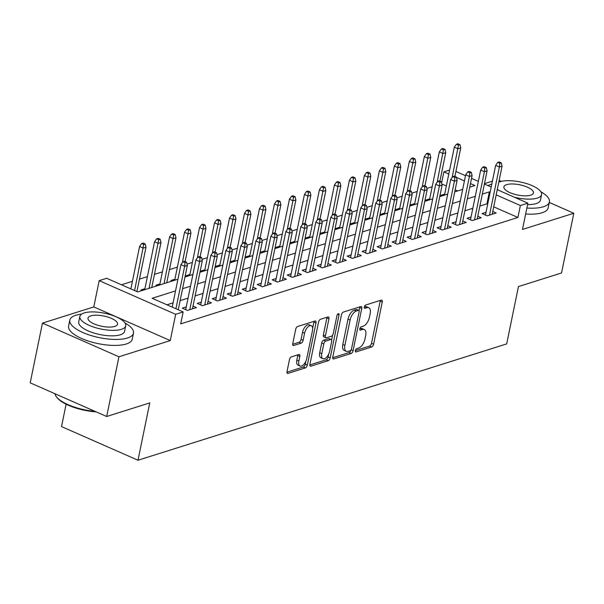 <?xml version="1.0" encoding="UTF-8"?>
<svg xmlns="http://www.w3.org/2000/svg" width="604" height="604" viewBox="0 0 604 604"><rect width="100%" height="100%" fill="white"/><g stroke="black" fill="none" stroke-linecap="round" stroke-linejoin="round"><path stroke-width="0.91" d="M355.326 350.614A1.789 0.883 113.8 0 0 355.635 351.928A1.789 0.883 113.8 0 0 356.02 351.936L371.649 347.006A2.552 1.261 113.8 0 0 373.604 344.197L382.264 301.985A2.552 1.261 113.8 0 0 381.826 300.113A2.552 1.261 113.8 0 0 381.275 300.105L365.647 305.035A1.789 0.883 113.8 0 0 364.28 307.006A1.789 0.883 113.8 0 0 364.589 308.312A1.789 0.883 113.8 0 0 364.975 308.319L366.99 307.678A8.169 4.047 113.8 0 1 368.742 307.708A8.169 4.047 113.8 0 1 370.161 313.702L369.437 317.213A8.169 4.047 113.8 0 1 363.193 326.205L361.169 326.847A1.789 0.883 113.8 0 0 359.803 328.81A1.789 0.883 113.8 0 0 360.112 330.124A1.789 0.883 113.8 0 0 360.497 330.124L362.521 329.49A8.169 4.047 113.8 0 1 364.265 329.52A8.169 4.047 113.8 0 1 365.684 335.507L364.959 339.025A8.169 4.047 113.8 0 1 358.716 348.01L356.692 348.651A1.789 0.883 113.8 0 0 355.326 350.614M291.407 356.858A2.552 1.261 113.8 0 0 289.459 359.667L287.028 371.513A2.552 1.261 113.8 0 0 287.466 373.385A2.552 1.261 113.8 0 0 288.017 373.393L305.375 367.911A2.552 1.261 113.8 0 0 307.33 365.103L315.99 322.898A2.552 1.261 113.8 0 0 315.552 321.026A2.552 1.261 113.8 0 0 315.001 321.018L297.644 326.492A2.552 1.261 113.8 0 0 295.688 329.301L292.751 343.608A2.552 1.261 113.8 0 0 293.197 345.48A2.552 1.261 113.8 0 0 293.74 345.488L301.169 343.14A2.552 1.261 113.8 0 0 303.125 340.331L304.582 333.242A6.825 3.382 113.8 0 1 311.264 325.752A6.825 3.382 113.8 0 1 312.449 330.758L306.749 358.542A6.825 3.382 113.8 0 1 300.06 366.032A6.825 3.382 113.8 0 1 298.874 361.026L299.826 356.398A2.552 1.261 113.8 0 0 299.388 354.525A2.552 1.261 113.8 0 0 298.837 354.518L291.407 356.858M106.674 416.503L30.2 382.838L42.461 323.117L118.935 356.775L106.674 416.503L149.762 402.906L137.991 460.24L506.68 343.902L518.451 286.568L561.539 272.97L573.8 213.25L522.468 229.444L527.866 203.171L520.369 205.534L517.915 217.478L180.702 323.88L183.155 311.936L175.658 314.299L99.184 280.641L106.682 278.278L137.682 291.921L177.938 279.222M118.935 356.775L170.268 340.581L175.658 314.299M332.781 357.077A2.552 1.261 113.8 0 0 333.219 358.95A2.552 1.261 113.8 0 0 333.77 358.957L351.128 353.476A2.552 1.261 113.8 0 0 353.076 350.667L361.743 308.463A2.552 1.261 113.8 0 0 361.298 306.59A2.552 1.261 113.8 0 0 360.754 306.583L343.397 312.057A2.552 1.261 113.8 0 0 341.441 314.865L332.781 357.077M328.251 360.694L310.894 366.175A2.552 1.261 113.8 0 1 310.343 366.167A2.552 1.261 113.8 0 1 309.905 364.295L318.565 322.083A2.552 1.261 113.8 0 1 320.52 319.274L327.949 316.934A2.552 1.261 113.8 0 1 328.493 316.941A2.552 1.261 113.8 0 1 328.938 318.814L325.42 335.93A2.552 1.261 113.8 0 0 325.866 337.802A2.552 1.261 113.8 0 0 326.417 337.81L331.339 336.254A2.552 1.261 113.8 0 0 333.295 333.446L336.949 315.628A1.789 0.883 113.8 0 1 338.701 313.665A1.789 0.883 113.8 0 1 339.01 314.978L330.207 357.885A2.552 1.261 113.8 0 1 328.251 360.694L326.183 359.788L309.829 364.944M573.8 213.25L549.278 202.453M501.365 181.366L499.153 180.392M144.937 288.704L140.943 289.958L142.182 290.501M159.924 283.971L155.93 285.231L157.168 285.775M174.911 279.244L170.917 280.505L172.155 281.049M189.898 274.51L185.904 275.771L187.142 276.315M204.884 269.784L200.89 271.045L202.129 271.589M219.871 265.058L215.877 266.311L217.115 266.855M234.858 260.324L230.871 261.585L232.102 262.128M249.845 255.598L245.858 256.859L247.089 257.402M264.831 250.871L260.845 252.125L262.076 252.668M279.818 246.138L275.832 247.398L277.062 247.942M294.805 241.411L290.818 242.672L292.057 243.216M309.799 236.677L305.805 237.938L307.043 238.482M324.786 231.951L320.792 233.212L322.03 233.756M339.773 227.225L335.779 228.478L337.017 229.022M354.759 222.491L350.765 223.752L352.004 224.295M369.746 217.765L365.752 219.026L366.99 219.569M384.733 213.038L380.739 214.292L381.977 214.835M399.72 208.304L395.733 209.565L396.964 210.109M414.706 203.578L410.72 204.839L411.951 205.383M429.693 198.844L425.707 200.105L426.937 200.649M486.016 212.314L482.03 213.574L487.194 215.847L496.186 213.008L492.766 211.506M471.029 217.04L467.043 218.301L472.207 220.573L481.199 217.742L477.779 216.232M456.043 221.774L452.056 223.035L457.22 225.307L466.212 222.468L462.792 220.958M441.056 226.5L437.07 227.761L442.234 230.033L451.226 227.195L447.806 225.692M426.069 231.226L422.075 232.487L427.247 234.767L436.239 231.928L432.819 230.418M411.082 235.96L407.088 237.221L412.26 239.494L421.252 236.655L417.825 235.152M396.096 240.686L392.102 241.947L397.273 244.22L406.266 241.381L402.838 239.879M381.109 245.42L377.115 246.674L382.287 248.954L391.279 246.115L387.851 244.605M366.122 250.147L362.128 251.407L367.3 253.68L376.292 250.841L372.864 249.339M351.135 254.873L347.141 256.134L352.306 258.406L361.298 255.575L357.878 254.065M336.149 259.607L332.155 260.868L337.319 263.14L346.311 260.301L342.891 258.791M321.154 264.333L317.168 265.594L322.332 267.866L331.324 265.028L327.904 263.525M306.168 269.059L302.181 270.32L307.345 272.593L316.337 269.762L312.917 268.252M291.181 273.793L287.194 275.054L292.359 277.327L301.351 274.488L297.931 272.978M276.194 278.519L272.208 279.78L277.372 282.053L286.364 279.214L282.944 277.712M261.207 283.253L257.221 284.507L262.385 286.787L271.377 283.948L267.957 282.438M246.221 287.98L242.227 289.24L247.398 291.513L256.39 288.674L252.963 287.172M231.234 292.706L227.24 293.967L232.412 296.239L241.404 293.408L237.976 291.898M216.247 297.44L212.253 298.693L217.425 300.973L226.417 298.134L222.989 296.624M201.26 302.166L197.266 303.427L202.438 305.7L211.43 302.861L208.002 301.358M186.274 306.892L182.28 308.153L187.444 310.426L196.443 307.595L193.016 306.085M517.915 217.478L493.725 206.832M487.692 204.175L486.915 203.827L479.863 206.055M472.834 208.274L464.876 210.781M457.847 213.001L449.889 215.515M442.86 217.734L434.903 220.241M427.866 222.461L419.916 224.975M412.879 227.195L404.929 229.701M397.893 231.921L389.942 234.428M382.906 236.647L374.956 239.161M367.919 241.381L359.969 243.888M352.932 246.107L344.982 248.614M337.946 250.834L329.995 253.348M322.959 255.567L315.009 258.074M307.972 260.294L300.014 262.808M292.985 265.028L285.028 267.534M277.999 269.754L270.041 272.261M263.004 274.48L255.054 276.994M248.018 279.214L240.067 281.721M233.031 283.94L225.081 286.447M218.044 288.667L210.094 291.181M203.057 293.401L195.107 295.907M188.071 298.127L180.12 300.633M173.084 302.861L166.93 304.801M432.177 186.742L426.809 188.433M417.19 191.468L411.822 193.159M402.204 196.194L396.836 197.893M387.217 200.928L381.849 202.619M372.23 205.654L366.862 207.353M357.243 210.388L351.875 212.079M342.257 215.115L336.889 216.806M327.27 219.841L321.902 221.54M312.283 224.575L306.915 226.266M297.296 229.301L291.928 230.992M282.31 234.027L276.942 235.726M267.323 238.761L261.955 240.452M252.329 243.488L246.961 245.186M237.342 248.221L231.974 249.913M222.355 252.948L216.987 254.639M207.368 257.674L202 259.373M192.382 262.408L187.013 264.099M177.395 267.134L169.445 269.641M162.408 271.86L154.458 274.375M147.421 276.594L139.471 279.101M132.435 281.321L121.464 284.786M457.666 190.955L455.159 189.852M446.356 185.979L441.871 184.009M444.68 194.118L440.694 195.379L441.924 195.923M66.115 404.197L61.517 426.583L137.991 460.24M170.268 340.581L93.794 306.923L42.461 323.117M93.794 306.923L99.184 280.641M441.622 182.959L443.895 171.868L449.618 170.064M492.419 181.14L484.468 183.646M175.537 290.909L152.148 298.293L183.155 311.936M490.138 192.231L489.368 191.883L482.317 194.111M475.28 196.33L467.33 198.837M460.293 201.056L452.343 203.571M445.307 205.79L437.356 208.297M430.32 210.517L422.37 213.023M415.333 215.243L407.383 217.757M400.346 219.977L392.396 222.483M385.36 224.703L377.409 227.217M370.373 229.437L362.423 231.944M355.386 234.163L347.428 236.67M340.399 238.89L332.442 241.404M325.413 243.623L317.455 246.13M310.418 248.35L302.468 250.856M295.432 253.076L287.481 255.59M280.445 257.81L272.495 260.316M265.458 262.536L257.508 265.05M250.471 267.27L242.521 269.777M235.484 271.996L227.534 274.503M220.498 276.723L212.548 279.237M205.511 281.456L197.561 283.963M190.524 286.183L182.574 288.689M520.369 205.534L496.178 194.881M455.907 171.498L465.495 175.719M471.535 178.376L478.353 181.374M484.385 184.031L491.211 187.036M497.243 189.686L527.866 203.171M469.731 187.149L474.895 185.519L470.463 183.563M464.431 180.913L456.405 177.38M448.802 174.035L443.895 171.868M184.967 277.002L192.925 274.495M199.954 272.276L207.912 269.762M214.948 267.542L222.899 265.035M229.935 262.816L237.885 260.309M244.922 258.082L252.872 255.575M259.909 253.355L267.859 250.849M274.896 248.629L282.846 246.115M289.882 243.895L297.832 241.389M304.869 239.169L312.819 236.662M319.856 234.443L327.806 231.928M334.843 229.709L342.8 227.202M349.829 224.982L357.787 222.476M364.816 220.249L372.774 217.742M379.803 215.522L387.76 213.016M394.797 210.796L402.747 208.282M409.784 206.062L417.734 203.556M424.771 201.336L432.721 198.829M439.757 196.61L447.707 194.095M454.744 191.876L462.694 189.369M486.915 203.827L489.368 191.883M364.265 329.52L362.204 328.606A8.169 4.047 113.8 0 0 360.452 328.576L362.521 329.49M359.81 328.78L360.452 328.576M368.742 307.708L366.673 306.802A8.169 4.047 113.8 0 0 364.929 306.772L366.99 307.678M364.288 306.975L364.929 306.772M355.333 350.592L369.58 346.092A2.552 1.261 113.8 0 0 371.536 343.283L380.195 301.071A2.552 1.261 113.8 0 0 380.278 300.422M359.055 310.569L359.674 307.549A2.552 1.261 113.8 0 0 359.75 306.892M332.698 357.727L349.059 352.57A2.552 1.261 113.8 0 0 350.924 350.109M350.184 350.705A1.789 0.883 113.8 0 0 351.551 348.742L359.154 311.687A1.789 0.883 113.8 0 0 358.844 310.381A1.789 0.883 113.8 0 0 358.459 310.373L356.33 311.045A8.169 4.047 113.8 0 0 350.078 320.037L344.884 345.36A8.169 4.047 113.8 0 0 346.303 351.347A8.169 4.047 113.8 0 0 348.047 351.377L350.184 350.705M358.844 310.381L356.775 309.467A1.789 0.883 113.8 0 0 356.398 309.459L358.459 310.373M346.303 351.347L344.235 350.441A8.169 4.047 113.8 0 1 342.815 344.454L348.017 319.123A8.169 4.047 113.8 0 1 354.261 310.139L356.398 309.459M325.866 337.802L323.797 336.889A2.552 1.261 113.8 0 1 323.359 335.016L326.87 317.9A2.552 1.261 113.8 0 0 326.945 317.243M332.63 335.077L331.619 340.014M328.765 353.906L328.138 356.979L330.207 357.885M321.781 353.695A6.825 3.382 113.8 0 0 322.966 358.701A6.825 3.382 113.8 0 0 329.648 351.211L331.656 341.419A2.552 1.261 113.8 0 0 331.211 339.546A2.552 1.261 113.8 0 0 330.667 339.539L325.737 341.094A2.552 1.261 113.8 0 0 323.789 343.902L321.781 353.695L319.712 352.781A6.825 3.382 113.8 0 0 320.898 357.787L322.966 358.701M331.211 339.546L329.15 338.64A2.552 1.261 113.8 0 0 328.599 338.625L330.667 339.539M319.712 352.781L321.721 342.989A2.552 1.261 113.8 0 1 323.676 340.18L328.599 338.625M326.183 359.788A2.552 1.261 113.8 0 0 328.138 356.979M300.06 366.032L297.998 365.126A6.825 3.382 113.8 0 1 296.813 360.12L297.764 355.484A2.552 1.261 113.8 0 0 297.84 354.835M311.264 325.752L309.203 324.839A6.825 3.382 113.8 0 0 302.513 332.328L304.582 333.242M292.676 344.265L299.108 342.234A2.552 1.261 113.8 0 0 301.056 339.425L302.513 332.328M312.63 328.282L313.921 321.985A2.552 1.261 113.8 0 0 314.005 321.328M286.953 372.17L303.306 367.006A2.552 1.261 113.8 0 0 305.262 364.197L305.866 361.245M459.954 144.666L457.885 143.76L456.382 144.235L458.451 145.141L459.954 144.666L460.739 147.95L458.043 148.803L454.321 147.165L444.476 195.115M458.451 145.141L452.154 177.47M460.739 147.95L454.895 176.421M454.321 147.165L456.382 144.235M499.787 163.337L501.29 162.861L499.221 161.955L497.719 162.423L499.787 163.337L499.38 166.998L502.075 166.145L492.2 214.269M489.497 215.122L499.38 166.998L495.658 165.36L485.45 215.077M497.719 162.423L495.658 165.36M502.075 166.145L501.29 162.861M526.862 208.033A32.495 11.257 11.6 0 0 543.389 206.772A32.495 11.257 11.6 0 0 549.383 201.932A32.495 11.257 11.6 0 0 540.882 191.778M491.83 183.993A32.495 11.257 11.6 0 0 491.716 184.031A32.495 11.257 11.6 0 0 488.123 185.677M525.639 214.012A32.495 11.257 11.6 0 0 542.158 212.744A32.495 11.257 11.6 0 0 548.16 207.904L549.383 201.932M514.412 197.244A23.397 8.101 11.6 0 0 537.281 198.089A23.397 8.101 11.6 0 0 541.599 194.609L540.474 200.105A23.397 8.101 -168.4 0 1 536.156 203.586A23.397 8.101 -168.4 0 1 527.564 204.628M541.599 194.609A23.397 8.101 11.6 0 0 526.537 183.563A23.397 8.101 11.6 0 0 500.074 181.721A23.397 8.101 11.6 0 0 498.776 182.204M506.688 184.628A15.077 5.225 11.6 0 0 503.91 186.87A15.077 5.225 11.6 0 0 513.611 193.99A15.077 5.225 11.6 0 0 530.667 195.183A15.077 5.225 11.6 0 0 533.453 192.94A15.077 5.225 11.6 0 0 523.744 185.821A15.077 5.225 11.6 0 0 506.688 184.628M497.356 189.143A23.397 8.101 11.6 0 0 498.549 190.268M81.631 314.11A32.495 11.257 11.6 0 0 75.817 315.258A32.495 11.257 11.6 0 0 69.815 320.097A32.495 11.257 11.6 0 0 90.728 335.439A32.495 11.257 11.6 0 0 127.489 338.006A32.495 11.257 11.6 0 0 133.484 333.166A32.495 11.257 11.6 0 0 124.983 323.004M69.815 320.097L68.592 326.069A32.495 11.257 11.6 0 0 89.505 341.411A32.495 11.257 11.6 0 0 126.259 343.978A32.495 11.257 11.6 0 0 132.261 339.138L133.484 333.166M125.7 325.843L124.567 331.339A23.397 8.101 -168.4 0 1 120.249 334.82A23.397 8.101 -168.4 0 1 93.786 332.978A23.397 8.101 -168.4 0 1 78.731 321.924L79.856 316.436A23.397 8.101 11.6 0 0 94.919 327.481A23.397 8.101 11.6 0 0 121.381 329.323A23.397 8.101 11.6 0 0 125.7 325.843A23.397 8.101 11.6 0 0 110.638 314.797A23.397 8.101 11.6 0 0 84.175 312.947A23.397 8.101 11.6 0 0 79.856 316.436M90.789 315.862A15.077 5.225 11.6 0 0 88.01 318.104A15.077 5.225 11.6 0 0 97.712 325.224A15.077 5.225 11.6 0 0 114.768 326.417A15.077 5.225 11.6 0 0 117.546 324.167A15.077 5.225 11.6 0 0 107.844 317.055A15.077 5.225 11.6 0 0 90.789 315.862M54.987 393.755A32.495 11.257 11.6 0 0 56.421 396.775A32.495 11.257 11.6 0 0 94.896 411.316M96.104 411.853A31.718 10.985 -168.4 0 1 57.002 397.545L56.421 396.775M444.967 149.399L442.898 148.486L441.396 148.962L443.464 149.868L444.967 149.399L445.752 152.676L443.057 153.529L439.334 151.891L429.489 199.849M443.464 149.868L437.168 182.197M445.752 152.676L439.908 181.147M439.334 151.891L441.396 148.962M429.973 154.126L427.911 153.22L426.409 153.688L428.478 154.601L429.973 154.126L430.765 157.41L428.07 158.256L424.348 156.617L414.503 204.575M428.478 154.601L422.181 186.93M430.765 157.41L424.922 185.881M424.348 156.617L426.409 153.688M414.986 158.86L412.925 157.946L411.422 158.422L413.491 159.328L414.986 158.86L415.779 162.136L413.083 162.989L409.361 161.351L399.516 209.301M413.491 159.328L407.194 191.657M415.779 162.136L409.935 190.607M409.361 161.351L411.422 158.422M399.999 163.586L397.938 162.672L396.435 163.148L398.504 164.062L399.999 163.586L400.792 166.863L398.089 167.716L394.374 166.077L384.529 214.035M398.504 164.062L392.207 196.383M400.792 166.863L394.948 195.341M394.374 166.077L396.435 163.148M484.801 168.063L486.303 167.595L484.234 166.681L482.732 167.157L484.801 168.063L484.393 171.725L487.088 170.872L477.213 218.995M474.51 219.848L484.393 171.725L480.671 170.086L470.463 219.811M482.732 167.157L480.671 170.086M487.088 170.872L486.303 167.595M469.814 172.797L471.309 172.321L469.248 171.415L467.745 171.883L469.814 172.797L469.406 176.451L472.101 175.605L462.226 223.729M459.523 224.575L469.406 176.451L465.684 174.813L455.476 224.537M467.745 171.883L465.684 174.813M472.101 175.605L471.309 172.321M454.827 177.523L456.322 177.048L454.261 176.142L452.758 176.617L454.827 177.523L454.419 181.185L457.115 180.332L447.232 228.455M444.536 229.309L454.419 181.185L450.697 179.547L440.49 229.263M452.758 176.617L450.697 179.547M457.115 180.332L456.322 177.048M439.84 182.249L441.335 181.781L439.274 180.868L437.772 181.343L439.84 182.249L439.425 185.911L442.128 185.058L432.245 233.182M429.55 234.035L439.425 185.911L435.711 184.273L425.503 233.997M437.772 181.343L435.711 184.273M442.128 185.058L441.335 181.781M385.012 168.312L382.944 167.406L381.449 167.874L383.517 168.788L385.012 168.312L385.805 171.596L383.102 172.442L379.387 170.811L369.542 218.761M383.517 168.788L377.221 201.117M385.805 171.596L379.961 200.067M379.387 170.811L381.449 167.874M424.854 186.983L426.349 186.508L424.28 185.602L422.785 186.07L424.854 186.983L424.438 190.637L427.141 189.792L417.258 237.916M414.563 238.769L424.438 190.637L420.724 189.007L410.516 238.723M422.785 186.07L420.724 189.007M427.141 189.792L426.349 186.508M370.026 173.046L367.957 172.132L366.462 172.608L368.531 173.514L370.026 173.046L370.818 176.323L368.115 177.176L364.393 175.537L354.556 223.495M368.531 173.514L362.234 205.843M370.818 176.323L364.967 204.794M364.393 175.537L366.462 172.608M409.867 191.71L411.362 191.242L409.293 190.328L407.798 190.804L409.867 191.71L409.452 195.371L412.154 194.518L402.272 242.642M399.576 243.495L409.452 195.371L405.737 193.733L395.529 243.457M407.798 190.804L405.737 193.733M412.154 194.518L411.362 191.242M355.039 177.772L352.97 176.866L351.475 177.334L353.536 178.248L355.039 177.772L355.824 181.049L353.129 181.902L349.406 180.264L339.569 228.221M353.536 178.248L347.247 210.577M355.824 181.049L349.98 209.528M349.406 180.264L351.475 177.334M394.88 196.443L396.375 195.968L394.306 195.054L392.811 195.53L394.88 196.443L394.465 200.098L397.16 199.244L387.285 247.376M384.589 248.221L394.465 200.098L390.743 198.459L380.543 248.184M392.811 195.53L390.743 198.459M397.16 199.244L396.375 195.968M340.052 182.499L337.983 181.593L336.488 182.068L338.55 182.974L340.052 182.499L340.837 185.783L338.142 186.636L334.42 184.998L324.582 232.948M338.55 182.974L332.26 215.303M340.837 185.783L334.993 214.254M334.42 184.998L336.488 182.068M379.886 201.17L381.388 200.694L379.32 199.788L377.825 200.256L379.886 201.17L379.478 204.832L382.173 203.978L372.298 252.102M369.603 252.955L379.478 204.832L375.756 203.193L365.548 252.91M377.825 200.256L375.756 203.193M382.173 203.978L381.388 200.694M325.065 187.232L322.997 186.319L321.502 186.795L323.563 187.701L325.065 187.232L325.85 190.509L323.155 191.362L319.433 189.724L309.588 237.682M323.563 187.701L317.266 220.03M325.85 190.509L320.007 218.98M319.433 189.724L321.502 186.795M310.079 191.959L308.01 191.053L306.507 191.521L308.576 192.434L310.079 191.959L310.864 195.243L308.168 196.089L304.446 194.45L294.601 242.408M308.576 192.434L302.279 224.763M310.864 195.243L305.02 223.714M304.446 194.45L306.507 191.521M295.092 196.685L293.023 195.779L291.521 196.255L293.589 197.161L295.092 196.685L295.877 199.969L293.182 200.822L289.459 199.184L279.614 247.134M293.589 197.161L287.293 229.49M295.877 199.969L290.033 228.44M289.459 199.184L291.521 196.255M280.105 201.419L278.036 200.505L276.534 200.981L278.603 201.895L280.105 201.419L280.89 204.696L278.195 205.549L274.473 203.91L264.627 251.868M278.603 201.895L272.306 234.216M280.89 204.696L275.047 233.174M274.473 203.91L276.534 200.981M265.111 206.145L263.05 205.239L261.547 205.707L263.616 206.621L265.111 206.145L265.903 209.429L263.208 210.275L259.486 208.644L249.641 256.594M263.616 206.621L257.319 238.95M265.903 209.429L260.06 237.901M259.486 208.644L261.547 205.707M250.124 210.879L248.063 209.966L246.56 210.441L248.629 211.347L250.124 210.879L250.917 214.156L248.221 215.009L244.499 213.371L234.654 261.328M248.629 211.347L242.332 243.676M250.917 214.156L245.073 242.627M244.499 213.371L246.56 210.441M235.137 215.605L233.076 214.692L231.574 215.167L233.642 216.081L235.137 215.605L235.93 218.882L233.227 219.735L229.512 218.097L219.667 266.054M233.642 216.081L227.346 248.41M235.93 218.882L230.086 247.361M229.512 218.097L231.574 215.167M220.15 220.332L218.082 219.426L216.587 219.901L218.656 220.807L220.15 220.332L220.943 223.616L218.24 224.469L214.526 222.831L204.681 270.781M218.656 220.807L212.359 253.136M220.943 223.616L215.099 252.087M214.526 222.831L216.587 219.901M205.164 225.066L203.095 224.152L201.6 224.628L203.669 225.534L205.164 225.066L205.956 228.342L203.254 229.195L199.539 227.557L189.694 275.515M203.669 225.534L197.372 257.863M205.956 228.342L200.105 256.813M199.539 227.557L201.6 224.628M190.177 229.792L188.108 228.886L186.613 229.354L188.682 230.267L190.177 229.792L190.97 233.076L188.267 233.922L184.545 232.283L174.707 280.241M188.682 230.267L182.385 262.597M190.97 233.076L185.118 261.547M184.545 232.283L186.613 229.354M175.19 234.518L173.121 233.612L171.627 234.088L173.688 234.994L175.19 234.518L175.975 237.802L173.28 238.656L169.558 237.017L159.72 284.967M173.688 234.994L164.054 283.601M175.975 237.802L166.749 282.748M169.558 237.017L171.627 234.088M160.203 239.252L158.135 238.338L156.64 238.814L158.701 239.72L160.203 239.252L160.989 242.529L158.293 243.382L154.571 241.743L144.726 289.701M158.701 239.72L149.067 288.327M160.989 242.529L151.763 287.481M154.571 241.743L156.64 238.814M364.899 205.896L366.401 205.428L364.333 204.514L362.838 204.99L364.899 205.896L364.491 209.558L367.187 208.705L357.311 256.828M354.616 257.682L364.491 209.558L360.769 207.919L350.562 257.644M362.838 204.99L360.769 207.919M367.187 208.705L366.401 205.428M349.912 210.63L351.415 210.154L349.346 209.248L347.851 209.716L349.912 210.63L349.505 214.284L352.2 213.439L342.325 261.562M339.622 262.408L349.505 214.284L345.782 212.646L335.575 262.37M347.851 209.716L345.782 212.646M352.2 213.439L351.415 210.154M334.926 215.356L336.428 214.881L334.359 213.975L332.857 214.45L334.926 215.356L334.518 219.018L337.213 218.165L327.338 266.288M324.635 267.142L334.518 219.018L330.796 217.38L320.588 267.096M332.857 214.45L330.796 217.38M337.213 218.165L336.428 214.881M319.939 220.083L321.441 219.614L319.373 218.701L317.87 219.177L319.939 220.083L319.531 223.744L322.226 222.891L312.351 271.015M309.648 271.868L319.531 223.744L315.809 222.106L305.601 271.83M317.87 219.177L315.809 222.106M322.226 222.891L321.441 219.614M304.952 224.816L306.454 224.341L304.386 223.435L302.883 223.903L304.952 224.816L304.544 228.471L307.24 227.625L297.364 275.749M294.661 276.602L304.544 228.471L300.822 226.84L290.615 276.557M302.883 223.903L300.822 226.84M307.24 227.625L306.454 224.341M289.965 229.543L291.46 229.075L289.399 228.161L287.897 228.637L289.965 229.543L289.558 233.204L292.253 232.351L282.37 280.475M279.675 281.328L289.558 233.204L285.835 231.566L275.628 281.29M287.897 228.637L285.835 231.566M292.253 232.351L291.46 229.075M274.979 234.276L276.473 233.801L274.412 232.887L272.91 233.363L274.979 234.276L274.563 237.931L277.266 237.078L267.383 285.209M264.688 286.054L274.563 237.931L270.849 236.292L260.641 286.017M272.91 233.363L270.849 236.292M277.266 237.078L276.473 233.801M259.992 239.003L261.487 238.527L259.418 237.621L257.923 238.089L259.992 239.003L259.577 242.665L262.279 241.811L252.397 289.935M249.701 290.788L259.577 242.665L255.862 241.026L245.654 290.743M257.923 238.089L255.862 241.026M262.279 241.811L261.487 238.527M245.005 243.729L246.5 243.261L244.431 242.347L242.936 242.823L245.005 243.729L244.59 247.391L247.293 246.538L237.41 294.661M234.714 295.515L244.59 247.391L240.875 245.752L230.668 295.477M242.936 242.823L240.875 245.752M247.293 246.538L246.5 243.261M230.018 248.463L231.513 247.987L229.444 247.081L227.95 247.549L230.018 248.463L229.603 252.117L232.306 251.272L222.423 299.395M219.728 300.241L229.603 252.117L225.881 250.479L215.681 300.203M227.95 247.549L225.881 250.479M232.306 251.272L231.513 247.987M215.024 253.189L216.526 252.714L214.458 251.808L212.963 252.283L215.024 253.189L214.616 256.851L217.312 255.998L207.436 304.122M204.741 304.975L214.616 256.851L210.894 255.213L200.694 304.929M212.963 252.283L210.894 255.213M217.312 255.998L216.526 252.714M200.037 257.916L201.54 257.447L199.471 256.534L197.976 257.01L200.037 257.916L199.63 261.577L202.325 260.724L192.45 308.848M189.754 309.701L199.63 261.577L195.907 259.939L185.7 309.663M197.976 257.01L195.907 259.939M202.325 260.724L201.54 257.447M145.217 243.978L143.148 243.072L141.653 243.54L143.714 244.454L145.217 243.978L146.002 247.262L143.307 248.108L139.584 246.477L130.872 288.923M143.714 244.454L134.594 290.562M146.002 247.262L136.904 291.581M139.584 246.477L141.653 243.54M185.05 262.649L186.553 262.174L184.484 261.268L182.989 261.736L185.05 262.649L184.643 266.304L187.338 265.458L178.24 309.776M175.93 308.757L184.643 266.304L180.921 264.665L172.208 307.119M182.989 261.736L180.921 264.665M187.338 265.458L186.553 262.174M355.371 351.649L356.02 351.936M364.325 308.032L364.975 308.319M359.848 329.844L360.497 330.124M380.195 301.071L382.264 301.985M371.536 343.283L373.604 344.197M369.58 346.092L371.649 347.006M359.674 307.549L361.743 308.463M351.128 349.807L353.076 350.667M349.059 352.57L351.128 353.476M332.842 358.549L333.77 358.957M354.261 310.139L356.33 311.045M348.017 319.123L350.078 320.037M342.815 344.454L344.884 345.36M309.965 365.767L310.894 366.175M326.87 317.9L328.938 318.814M323.359 335.016L325.42 335.93M337.523 314.322L339.01 314.978M323.676 340.18L325.737 341.094M321.721 342.989L323.789 343.902M297.764 355.484L299.826 356.398M296.813 360.12L298.874 361.026M301.056 339.425L303.125 340.331M299.108 342.234L301.169 343.14M292.819 345.08L293.74 345.488M313.921 321.985L315.99 322.898M305.262 364.197L307.33 365.103M303.306 367.006L305.375 367.911M287.096 372.985L288.017 373.393"/></g></svg>

